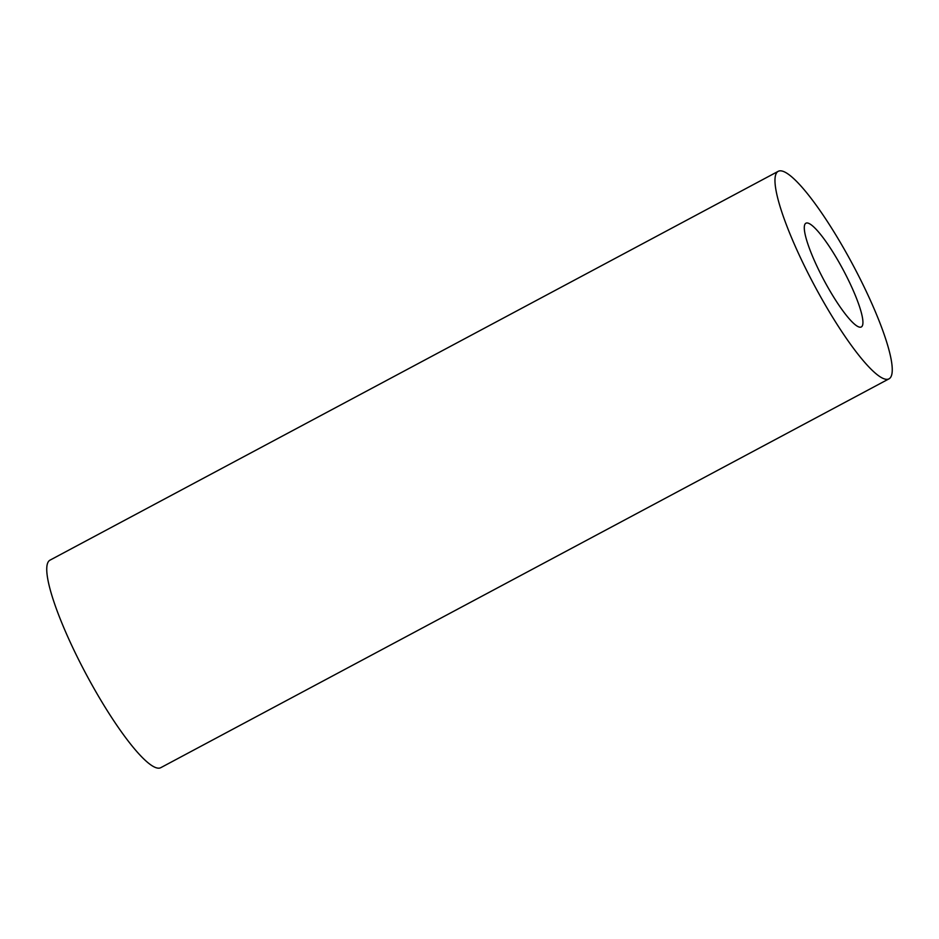 <?xml version="1.0" encoding="UTF-8"?>
<svg xmlns="http://www.w3.org/2000/svg" width="939" height="939" viewBox="0 0 939 939"><rect width="100%" height="100%" fill="white"/><g stroke="black" fill="none" stroke-linecap="round" stroke-linejoin="round"><path stroke-width="1.41" d="M826.883 285.538A58.805 10.916 -118.1 0 1 805.908 223.212A58.805 10.916 -118.1 0 1 840.335 264.634A58.805 10.916 -118.1 0 1 861.309 326.96A58.805 10.916 -118.1 0 1 826.883 285.538M847.048 254.176A117.621 21.82 -118.1 0 1 889.01 378.84A117.621 21.82 -118.1 0 1 820.17 295.985A117.621 21.82 -118.1 0 1 778.208 171.332A117.621 21.82 -118.1 0 1 847.048 254.176M889.01 378.84L160.792 767.668A117.621 21.82 -118.1 0 1 91.952 684.824A117.621 21.82 -118.1 0 1 49.99 560.16L778.208 171.332"/></g></svg>
